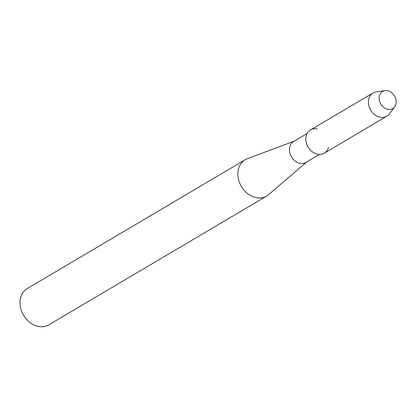 <?xml version="1.0" encoding="UTF-8"?>
<svg xmlns="http://www.w3.org/2000/svg" width="417" height="417" viewBox="0 0 417 417"><rect width="100%" height="100%" fill="white"/><g stroke="black" fill="none" stroke-linecap="round" stroke-linejoin="round"><path stroke-width="0.63" d="M387.68 90.744A9.956 7.933 59.4 0 0 379.142 98.125A9.956 7.933 59.4 0 0 387.612 109.311A9.956 7.933 59.4 0 0 396.15 101.93A9.956 7.933 59.4 0 0 387.68 90.744A9.956 7.933 59.4 0 0 384.985 90.619A9.956 7.933 59.4 0 0 379.251 99.642A9.956 7.933 59.4 0 0 387.612 109.311A9.956 7.933 59.4 0 0 394.602 106.898A9.956 7.933 59.4 0 0 395.201 97.422A9.956 7.933 59.4 0 0 387.68 90.744M317.415 128.989A13.5 10.753 59.4 0 0 305.838 138.991A13.5 10.753 59.4 0 0 317.327 154.16A13.5 10.753 59.4 0 0 328.419 147.602M307.152 133.497L293.615 141.499A12.15 9.68 59.4 0 0 289.94 153.331A12.15 9.68 59.4 0 0 299.76 163.287A12.15 9.68 59.4 0 0 305.984 162.422L319.521 154.42M294.204 141.155L247.265 158.747A21.1 16.805 59.4 0 0 245.144 159.763A21.1 16.805 59.4 0 0 238.764 180.306A21.1 16.805 59.4 0 0 255.809 197.59A21.1 16.805 59.4 0 0 266.614 196.084A21.1 16.805 59.4 0 0 268.527 194.713L306.568 162.072M245.144 159.763L27.282 288.554A21.1 16.805 59.4 0 0 20.902 309.096A21.1 16.805 59.4 0 0 37.952 326.381A21.1 16.805 59.4 0 0 48.758 324.874L266.614 196.084M384.985 90.619L376.306 91.844A13.5 10.753 59.4 0 0 373.043 92.975A13.5 10.753 59.4 0 0 368.962 106.121A13.5 10.753 59.4 0 0 379.871 117.182A13.5 10.753 59.4 0 0 386.788 116.223A13.5 10.753 59.4 0 0 389.348 113.914L394.602 106.898M373.043 92.975L310.498 129.948A13.5 10.753 59.4 0 0 306.417 143.099A13.5 10.753 59.4 0 0 317.327 154.16A13.5 10.753 59.4 0 0 324.244 153.195L386.788 116.223"/></g></svg>
